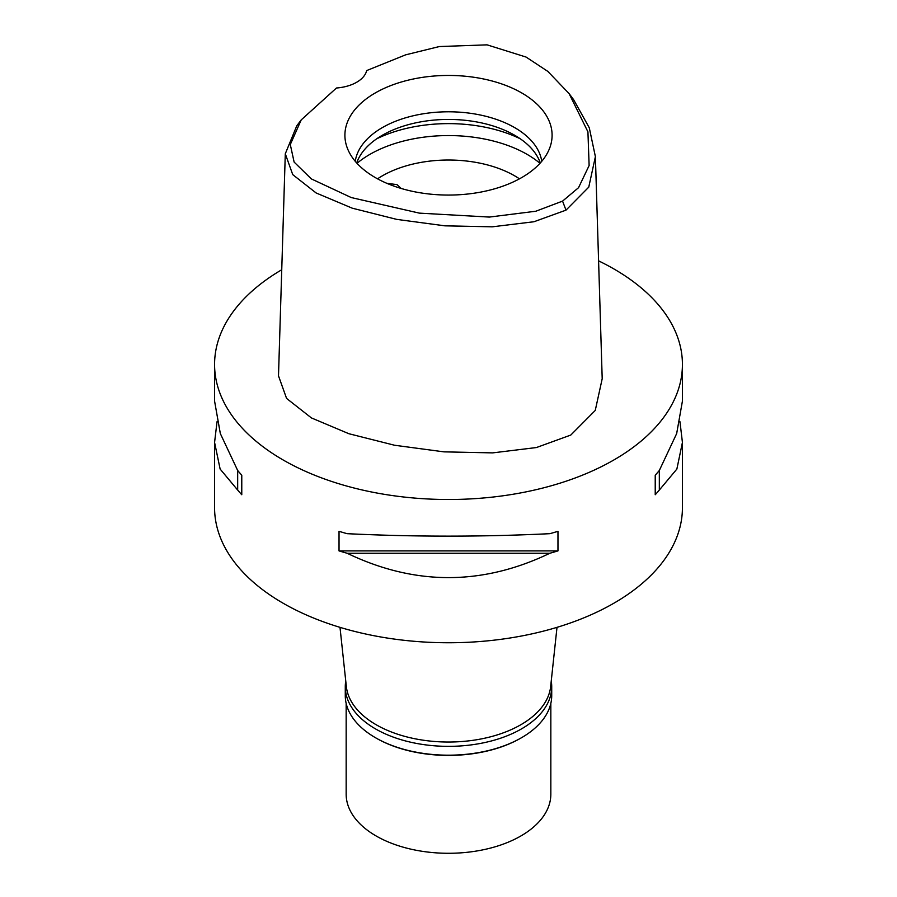 <?xml version="1.0" encoding="UTF-8"?>
<svg xmlns="http://www.w3.org/2000/svg" width="897" height="897" viewBox="0 0 897 897"><rect width="100%" height="100%" fill="white"/><g stroke="black" fill="none" stroke-linecap="round" stroke-linejoin="round"><path stroke-width="1.35" d="M562.565 201.107L535.812 211.232L489.347 217.074L419.325 213.127L351.265 197.564L311.326 178.895L294.126 162.088L290.292 144.552L301.201 119.906L336.465 88.007A35.084 20.261 0 0 0 366.671 70.571L405.612 54.852L439.317 46.554L487.082 44.85L526.046 57.049L547.832 71.401L569.124 93.647L587.927 131.848L589.127 165.53L578.543 187.686L562.565 201.107L565.996 210.145L533.984 221.738L492.161 226.829L444.845 225.831L396.665 219.373L352.218 208.171L316.136 192.967L292.747 174.635L285.291 153.791L296.75 125.86L301.201 119.906M375.249 92.963A103.604 59.807 0 0 0 346.78 146.581A103.604 59.807 0 0 0 418.148 192.44A103.604 59.807 0 0 0 521.751 177.55A103.604 59.807 0 0 0 550.22 146.581A103.604 59.807 0 0 0 497.073 82.423A103.604 59.807 0 0 0 375.249 92.963M569.124 93.647L573.575 99.601L589.273 127.766L595.395 156.65L588.757 187.148L565.996 210.145M285.291 153.791L278.496 375.854L286.58 398.425L311.416 417.924L348.888 433.722L394.534 445.237L443.925 451.853L492.666 452.884L536.417 447.547L570.795 435.056L595.26 410.434L602.201 378.725L595.395 156.65M598.591 260.859A233.926 135.055 180 0 1 682.426 364.451A233.926 135.055 180 0 1 613.907 459.948A233.926 135.055 180 0 1 358.979 489.224A233.926 135.055 180 0 1 214.574 364.451A233.926 135.055 180 0 1 281.748 269.739M217.029 421.747L214.574 442.423L214.574 507.702A233.926 135.055 0 0 0 358.979 632.475A233.926 135.055 0 0 0 613.907 603.199A233.926 135.055 0 0 0 682.426 507.702L682.426 442.423L679.971 421.747M659.329 490.054A233.926 135.055 180 0 1 655.225 494.74L655.225 475.163A233.926 135.055 0 0 0 659.329 470.477L659.329 490.054L676.865 469.064L682.426 442.423M659.329 470.477L676.674 433.554L682.426 401.071L682.426 364.451M237.671 470.477A233.926 135.055 0 0 0 241.775 475.163L241.775 494.74A233.926 135.055 180 0 1 237.671 490.054L237.671 470.477L220.326 433.554L214.574 401.071L214.574 364.451M214.574 442.423L220.135 469.064L237.671 490.054M347.15 553.258A233.926 135.055 180 0 1 339.032 550.893L339.032 531.316A233.926 135.055 0 0 0 347.15 533.681C414.717 536.955 482.283 536.955 549.85 533.681A233.926 135.055 0 0 0 557.968 531.316L557.968 550.893A233.926 135.055 180 0 1 549.85 553.258L347.15 553.258C414.717 585.719 482.283 585.719 549.85 553.258M339.997 627.351L346.354 686.597A102.336 59.09 0 0 0 412.284 738.209A102.336 59.09 0 0 0 520.865 724.72A102.336 59.09 0 0 0 550.646 686.597L557.003 627.351M519.464 178.828A93.568 54.022 0 0 0 382.335 175.846A93.568 54.022 0 0 0 377.536 178.828M401.172 188.46L396.99 184.614L386.831 183.313M357.006 163.31A111.116 64.147 180 0 1 369.934 154.351A111.116 64.147 180 0 1 539.994 163.31M356.703 162.985A93.568 54.022 180 0 1 382.335 135.256A93.568 54.022 180 0 1 475.713 121.768A93.568 54.022 180 0 1 540.297 162.985M541.743 161.314A93.568 54.022 0 0 0 480.68 115.085A93.568 54.022 0 0 0 382.335 127.609A93.568 54.022 0 0 0 355.257 161.314M241.775 494.74L241.775 475.163M557.968 550.893L339.032 550.893M655.225 475.163L655.225 494.74M551.24 681.036A103.222 59.594 180 0 1 551.722 686.766A103.222 59.594 180 0 1 521.482 728.902A103.222 59.594 180 0 1 408.998 741.819A103.222 59.594 180 0 1 345.278 686.766L345.278 695.601A103.222 59.594 0 0 0 375.507 737.738A103.222 59.594 0 0 0 521.482 737.738L520.865 738.096A102.336 59.09 180 0 1 376.135 738.096A102.336 59.09 180 0 1 375.821 737.917M520.865 738.096L521.493 737.738A103.222 59.594 0 0 0 521.493 737.738A103.222 59.594 0 0 0 551.722 695.601L551.722 686.766M345.278 686.766A103.222 59.594 180 0 1 345.76 681.036M346.164 703.349L346.164 794.204A102.336 59.09 0 0 0 409.335 848.786A102.336 59.09 0 0 0 520.865 835.982A102.336 59.09 0 0 0 550.836 794.204L550.836 703.349M520.338 138.833A111.116 64.147 0 0 0 376.662 138.833M376.135 738.096L375.507 737.738"/></g></svg>

